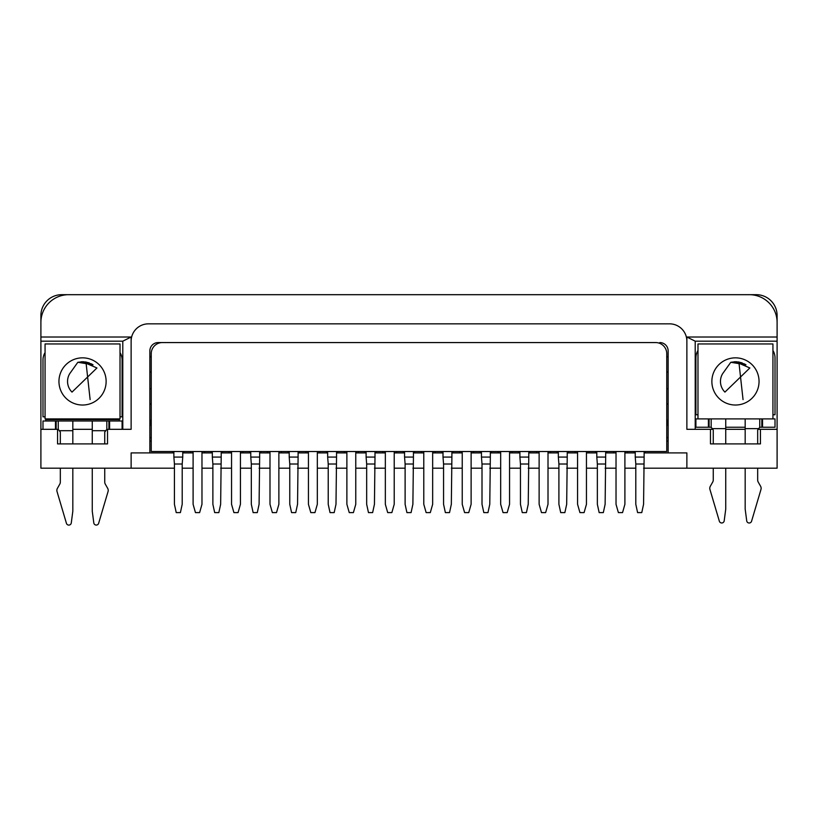 <?xml version="1.0" encoding="UTF-8"?>
<svg xmlns="http://www.w3.org/2000/svg" width="818" height="818" viewBox="0 0 818 818"><rect width="100%" height="100%" fill="white"/><g stroke="black" fill="none" stroke-linecap="round" stroke-linejoin="round"><path stroke-width="1.23" d="M201.974 452.916L202.394 451.526M190.594 451.526L190.594 452.916L192.68 452.916L192.68 451.526M201.974 451.526L201.974 504.277L199.623 512.6L195.451 512.6L193.099 504.277L193.099 451.526M182.751 452.916L183.028 451.526M695.208 429.317L695.208 341.188L686.875 337.016L777.1 337.016L777.1 315.503A20.818 20.818 0 0 0 756.282 294.684L61.718 294.684A20.818 20.818 0 0 0 40.9 315.503L40.9 468.182L131.125 468.182L131.125 452.916L173.59 452.916L173.59 451.526M182.751 451.526L182.751 457.078L173.876 457.078L174.428 464.021L182.199 464.021L182.199 504.277L180.4 512.6L176.228 512.6L174.428 504.277L174.428 464.021M635.249 451.526L635.249 457.078L644.124 457.078L643.572 504.277L641.772 512.6L637.6 512.6L635.801 504.277L635.801 464.021L643.572 464.021M644.124 451.526L644.124 457.078M644.124 452.916L644.41 451.526M627.406 451.526L627.406 452.916L634.972 452.916L634.972 451.526M644.41 452.916L686.875 452.916L686.875 468.182L777.1 468.182L777.1 429.317L760.443 429.317L760.443 443.898L760.443 429.317L758.184 429.317M645.238 451.526L645.238 452.916M183.866 451.526L183.866 452.916L190.594 452.916M204.48 451.526L204.48 452.916L212.322 452.916M211.208 451.526L211.208 452.916M229.04 451.526L229.04 452.916L231.545 452.916M222.312 451.526L222.312 452.916L229.04 452.916M242.926 451.526L242.926 452.916L250.768 452.916M249.654 451.526L249.654 452.916M267.496 451.526L267.496 452.916L269.991 452.916M260.758 451.526L260.758 452.916L267.496 452.916M281.372 451.526L281.372 452.916L289.214 452.916M288.1 451.526L288.1 452.916M305.942 451.526L305.942 452.916L308.437 452.916M299.204 451.526L299.204 452.916L305.942 452.916M319.818 451.526L319.818 452.916L327.66 452.916M326.556 451.526L326.556 452.916M344.388 451.526L344.388 452.916L346.883 452.916M337.66 451.526L337.66 452.916L344.388 452.916M358.264 451.526L358.264 452.916L366.106 452.916M365.002 451.526L365.002 452.916M382.834 451.526L382.834 452.916L385.339 452.916M376.106 451.526L376.106 452.916L382.834 452.916M396.72 451.526L396.72 452.916L404.562 452.916M403.448 451.526L403.448 452.916M421.28 451.526L421.28 452.916L423.785 452.916M414.552 451.526L414.552 452.916L421.28 452.916M435.166 451.526L435.166 452.916L443.008 452.916M441.894 451.526L441.894 452.916M459.736 451.526L459.736 452.916L462.231 452.916M452.998 451.526L452.998 452.916L459.736 452.916M473.612 451.526L473.612 452.916L481.454 452.916M480.34 451.526L480.34 452.916M498.182 451.526L498.182 452.916L500.677 452.916M491.444 451.526L491.444 452.916L498.182 452.916M512.058 451.526L512.058 452.916L519.9 452.916M518.796 451.526L518.796 452.916M536.628 451.526L536.628 452.916L539.123 452.916M529.9 451.526L529.9 452.916L536.628 452.916M550.504 451.526L550.504 452.916L558.346 452.916M557.242 451.526L557.242 452.916M575.074 451.526L575.074 452.916L577.569 452.916M568.346 451.526L568.346 452.916L575.074 452.916M588.96 451.526L588.96 452.916L596.803 452.916M595.688 451.526L595.688 452.916M613.52 451.526L613.52 452.916L616.026 452.916M606.792 451.526L606.792 452.916L613.52 452.916M634.134 451.526L634.134 452.916M668.142 441.117L666.752 441.117M149.858 441.117L151.248 441.117M172.762 451.526L172.762 452.916M624.901 452.916L627.406 452.916M605.678 452.916L606.792 452.916M586.455 452.916L588.96 452.916M567.232 452.916L568.346 452.916M548.009 452.916L550.504 452.916M528.786 452.916L529.9 452.916M509.563 452.916L512.058 452.916M490.34 452.916L491.444 452.916M471.117 452.916L473.612 452.916M451.894 452.916L452.998 452.916M432.661 452.916L435.166 452.916M413.438 452.916L414.552 452.916M394.215 452.916L396.72 452.916M374.992 452.916L376.106 452.916M355.769 452.916L358.264 452.916M336.546 452.916L337.66 452.916M317.323 452.916L319.818 452.916M298.1 452.916L299.204 452.916M278.877 452.916L281.372 452.916M259.654 452.916L260.758 452.916M240.431 452.916L242.926 452.916M221.197 452.916L222.312 452.916M202.394 452.916L204.48 452.916M183.028 452.916L183.866 452.916M668.142 420.299L666.752 420.299M158.191 342.568L162.353 342.568A11.104 11.104 0 0 0 151.248 353.673L151.248 451.526L666.752 451.526L666.752 353.673A11.104 11.104 0 0 0 655.647 342.568L158.191 342.568A8.323 8.323 0 0 0 149.858 350.902L149.858 452.916M149.858 420.299L151.248 420.299M596.803 451.526L596.803 457.078L605.678 457.078L605.126 504.277L603.326 512.6L599.154 512.6L597.355 504.277L597.355 464.021L605.126 464.021M605.954 452.916L605.954 451.526M596.516 452.916L596.516 451.526M605.678 451.526L605.678 457.078M596.803 457.078L597.355 464.021M173.876 451.526L173.876 457.078M182.751 457.078L182.199 464.021M151.248 425.156L149.858 425.156M151.248 437.65L149.858 437.65M668.142 437.65L666.752 437.65M668.142 425.156L666.752 425.156M659.809 342.568A8.323 8.323 0 0 1 668.142 350.902L668.142 452.916M712.734 429.317L710.474 429.317L710.474 443.898L760.443 443.898L757.673 443.898L757.673 430.012L758.705 428.632L745.178 428.632L745.178 443.898L725.74 443.898L725.74 428.632L712.212 428.632L713.255 430.012L713.255 443.898L710.474 443.898L710.474 429.317L686.875 429.317L686.875 341.188A17.352 17.352 0 0 0 669.533 323.836L148.467 323.836A17.352 17.352 0 0 0 131.125 341.188L131.125 429.317L106.831 429.317L104.745 432.098L104.745 443.898L107.526 443.898L107.526 429.317L107.526 443.898L57.557 443.898L57.557 429.317L57.557 443.898L60.328 443.898L60.328 432.098L58.252 429.317L40.9 429.317M666.752 356.801L668.142 356.801M149.858 356.801L151.248 356.801M231.545 451.526L231.545 504.277L233.907 512.6L238.069 512.6L240.431 504.277L240.431 451.526M240.84 452.916L240.84 451.526M231.126 452.916L231.126 451.526M269.991 451.526L269.991 504.277L272.353 512.6L276.515 512.6L278.877 504.277L278.877 451.526M279.286 452.916L279.286 451.526M269.572 452.916L269.572 451.526M308.437 451.526L308.437 504.277L310.799 512.6L314.961 512.6L317.323 504.277L317.323 451.526M317.742 452.916L317.742 451.526M308.018 452.916L308.018 451.526M346.883 451.526L346.883 504.277L349.245 512.6L353.407 512.6L355.769 504.277L355.769 451.526M356.188 452.916L356.188 451.526M346.474 452.916L346.474 451.526M385.339 451.526L385.339 504.277L387.691 512.6L391.863 512.6L394.215 504.277L394.215 451.526M394.634 452.916L394.634 451.526M384.92 452.916L384.92 451.526M423.785 451.526L423.785 504.277L426.137 512.6L430.309 512.6L432.661 504.277L432.661 451.526M433.08 452.916L433.08 451.526M423.366 452.916L423.366 451.526M462.231 451.526L462.231 504.277L464.593 512.6L468.755 512.6L471.117 504.277L471.117 451.526M471.526 452.916L471.526 451.526M461.812 452.916L461.812 451.526M500.677 451.526L500.677 504.277L503.039 512.6L507.201 512.6L509.563 504.277L509.563 451.526M509.982 452.916L509.982 451.526M500.258 452.916L500.258 451.526M539.123 451.526L539.123 504.277L541.485 512.6L545.647 512.6L548.009 504.277L548.009 451.526M548.428 452.916L548.428 451.526M538.714 452.916L538.714 451.526M577.569 451.526L577.569 504.277L579.931 512.6L584.093 512.6L586.455 504.277L586.455 451.526M586.874 452.916L586.874 451.526M577.16 452.916L577.16 451.526M616.026 451.526L616.026 504.277L618.377 512.6L622.549 512.6L624.901 504.277L624.901 451.526M625.32 452.916L625.32 451.526M615.606 452.916L615.606 451.526M666.752 403.99L668.142 403.99M149.858 403.99L151.248 403.99M666.752 388.724L668.142 388.724M666.752 372.067L668.142 372.067M149.858 388.724L151.248 388.724M149.858 372.067L151.248 372.067M68.661 294.684A27.761 27.761 0 0 0 40.9 322.445M131.125 468.182L174.428 468.182M182.199 468.182L193.099 468.182M201.974 468.182L212.874 468.182M220.645 468.182L231.545 468.182M240.431 468.182L251.32 468.182M259.091 468.182L269.991 468.182M278.877 468.182L289.766 468.182M297.548 468.182L308.437 468.182M317.323 468.182L328.222 468.182M335.993 468.182L346.883 468.182M355.769 468.182L366.668 468.182M374.439 468.182L385.339 468.182M394.215 468.182L405.114 468.182M412.885 468.182L423.785 468.182M432.661 468.182L443.56 468.182M451.331 468.182L462.231 468.182M471.117 468.182L482.006 468.182M489.777 468.182L500.677 468.182M509.563 468.182L520.452 468.182M528.234 468.182L539.123 468.182M548.009 468.182L558.909 468.182M566.68 468.182L577.569 468.182M586.455 468.182L597.355 468.182M605.126 468.182L616.026 468.182M624.901 468.182L635.801 468.182M643.572 468.182L686.875 468.182M58.252 420.994L92.26 420.994L92.26 443.898L72.822 443.898L72.822 430.708L59.295 430.708L58.252 429.317L58.252 420.994L56.166 420.994L56.166 429.317M745.178 429.317L725.74 429.317M686.875 337.016L686.875 341.188M148.467 323.836L669.533 323.836M40.9 337.016L131.125 337.016L131.125 341.188M777.1 337.016L777.1 429.317M695.208 341.188L777.1 341.188M777.1 322.445A27.761 27.761 0 0 0 749.339 294.684M131.125 337.016L122.792 341.188L122.792 429.317M45.757 420.994L45.757 418.908M45.062 352.609A13.875 13.875 0 0 0 42.986 359.92L42.986 416.832L45.062 416.832M119.326 420.994L119.326 418.908M120.021 352.609A13.875 13.875 0 0 1 122.097 359.92L122.097 416.832L120.021 416.832M120.021 418.908L45.062 418.908L45.062 343.959L120.021 343.959L120.021 418.908M82.536 357.844A23.599 23.599 0 0 1 102.976 393.233A23.599 23.599 0 0 1 62.107 393.233A23.599 23.599 0 0 1 82.536 357.844M82.536 361.74L77.802 362.313L69.734 373.642A14.99 14.99 0 0 0 72.004 392.098L96.933 367.977L82.536 361.74M96.933 367.977L82.782 361.74M81.238 361.781L83.886 361.781L91.657 363.969M77.874 362.292L93.047 364.777M85.696 361.975L92.322 364.337M85.962 362.026L90.133 399.613M85.338 361.924L89.274 362.916M667.907 420.299L667.519 422.528L667.907 420.299M150.093 420.299L150.481 422.528A20.818 20.818 0 0 0 151.126 425.156A20.818 20.818 0 0 1 150.481 422.528L151.248 422.395M666.752 422.395L667.519 422.528A20.818 20.818 0 0 1 666.875 425.156A20.818 20.818 0 0 0 667.519 422.528L668.142 422.64M722.652 373.642A14.99 14.99 0 0 0 724.922 392.098L749.85 367.977L735.464 361.74L730.791 362.292L722.662 373.642M730.791 362.292L745.975 364.777M744.574 363.969L736.803 361.781L734.165 361.781M738.613 361.975L745.239 364.337M738.879 362.026L743.051 399.613M735.464 357.844A23.599 23.599 0 0 1 755.893 393.233A23.599 23.599 0 0 1 715.024 393.233A23.599 23.599 0 0 1 735.464 357.844M697.979 418.908L697.979 343.959L772.938 343.959L772.938 418.908M749.85 367.977L735.699 361.74M738.255 361.924L742.192 362.916M697.979 350.523A13.875 13.875 0 0 0 695.903 357.844L695.903 414.746L697.979 414.746M772.938 350.523A13.875 13.875 0 0 1 775.014 357.844L775.014 414.746L772.938 414.746M695.903 418.908L711.169 418.908L711.169 427.241L695.903 427.241L695.903 418.908M761.834 418.908L775.014 418.908L775.014 427.241L761.834 427.241L761.834 418.908L711.169 418.908M761.834 427.241L759.748 427.241L758.705 428.632L759.748 427.241L759.748 418.908M745.178 427.241L725.74 427.241M713.255 468.182L713.255 479.982A4.162 4.162 0 0 1 712.713 482.037L710.321 486.26A4.162 4.162 0 0 0 709.952 489.491L719.359 521.23A2.485 2.485 0 0 0 724.196 520.851L725.74 509.133L725.74 468.182M745.178 468.182L745.178 509.133L746.722 520.851A2.485 2.485 0 0 0 751.568 521.23L760.965 489.491A4.162 4.162 0 0 0 760.597 486.26L758.204 482.037A4.162 4.162 0 0 1 757.673 479.982L757.673 468.182M725.74 418.908L725.74 428.632M745.178 418.908L745.178 428.632M711.169 427.241L712.212 428.632L711.169 427.241M92.26 430.708L105.788 430.708L106.831 429.317L106.831 420.994L122.097 420.994L122.097 429.317M42.986 429.317L42.986 420.994L56.166 420.994M92.26 429.317L72.822 429.317M106.831 420.994L92.26 420.994M72.822 420.994L72.822 430.708M72.822 468.182L72.822 511.219L71.278 522.937A2.485 2.485 0 0 1 66.432 523.316L57.035 491.577A4.162 4.162 0 0 1 57.403 488.346L59.796 484.113A4.162 4.162 0 0 0 60.328 482.068L60.328 468.182M92.26 468.182L92.26 511.219L93.804 522.937A2.485 2.485 0 0 0 98.641 523.316L108.048 491.577A4.162 4.162 0 0 0 107.679 488.346L105.287 484.113A4.162 4.162 0 0 1 104.745 482.068L104.745 468.182M40.9 341.188L122.792 341.188M558.346 451.526L558.346 457.078L567.232 457.078L566.68 504.277L564.87 512.6L560.708 512.6L558.909 504.277L558.909 464.021L566.68 464.021M567.232 451.526L567.232 457.078M567.508 452.916L567.508 451.526M558.07 452.916L558.07 451.526M558.346 457.078L558.909 464.021M519.9 451.526L519.9 457.078L528.786 457.078L528.234 504.277L526.424 512.6L522.262 512.6L520.452 504.277L520.452 464.021L528.234 464.021M528.786 451.526L528.786 457.078M529.062 452.916L529.062 451.526M519.624 452.916L519.624 451.526M519.9 457.078L520.452 464.021M481.454 451.526L481.454 457.078L490.34 457.078L489.777 504.277L487.978 512.6L483.816 512.6L482.006 504.277L482.006 464.021L489.777 464.021M490.34 451.526L490.34 457.078M490.616 452.916L490.616 451.526M481.178 452.916L481.178 451.526M481.454 457.078L482.006 464.021M443.008 451.526L443.008 457.078L451.894 457.078L451.331 504.277L449.532 512.6L445.37 512.6L443.56 504.277L443.56 464.021L451.331 464.021M451.894 451.526L451.894 457.078M452.17 452.916L452.17 451.526M442.732 452.916L442.732 451.526M443.008 457.078L443.56 464.021M404.562 451.526L404.562 457.078L413.438 457.078L412.885 504.277L411.086 512.6L406.914 512.6L405.114 504.277L405.114 464.021L412.885 464.021M413.438 451.526L413.438 457.078M413.724 452.916L413.724 451.526M404.276 452.916L404.276 451.526M404.562 457.078L405.114 464.021M366.106 451.526L366.106 457.078L374.992 457.078L374.439 504.277L372.63 512.6L368.468 512.6L366.668 504.277L366.668 464.021L374.439 464.021M374.992 451.526L374.992 457.078M375.268 452.916L375.268 451.526M365.83 452.916L365.83 451.526M366.106 457.078L366.668 464.021M327.66 451.526L327.66 457.078L336.546 457.078L335.993 504.277L334.184 512.6L330.022 512.6L328.222 504.277L328.222 464.021L335.993 464.021M336.546 451.526L336.546 457.078M336.822 452.916L336.822 451.526M327.384 452.916L327.384 451.526M327.66 457.078L328.222 464.021M289.214 451.526L289.214 457.078L298.1 457.078L297.548 504.277L295.738 512.6L291.576 512.6L289.766 504.277L289.766 464.021L297.548 464.021M298.1 451.526L298.1 457.078M298.376 452.916L298.376 451.526M288.938 452.916L288.938 451.526M289.214 457.078L289.766 464.021M250.768 451.526L250.768 457.078L259.654 457.078L259.091 504.277L257.292 512.6L253.13 512.6L251.32 504.277L251.32 464.021L259.091 464.021M259.654 451.526L259.654 457.078M259.93 452.916L259.93 451.526M250.492 452.916L250.492 451.526M250.768 457.078L251.32 464.021M212.322 451.526L212.322 457.078L221.197 457.078L220.645 504.277L218.846 512.6L214.674 512.6L212.874 504.277L212.874 464.021L220.645 464.021M221.197 451.526L221.197 457.078M221.484 452.916L221.484 451.526M212.046 452.916L212.046 451.526M212.322 457.078L212.874 464.021M635.249 457.078L635.801 464.021M119.326 419.603L45.757 419.603M708.398 427.241L708.398 418.908M762.529 418.908L762.529 427.241M709.083 418.908L709.083 427.241M109.602 420.994L109.602 429.317M108.917 429.317L108.917 420.994M55.471 429.317L55.471 420.994"/></g></svg>
